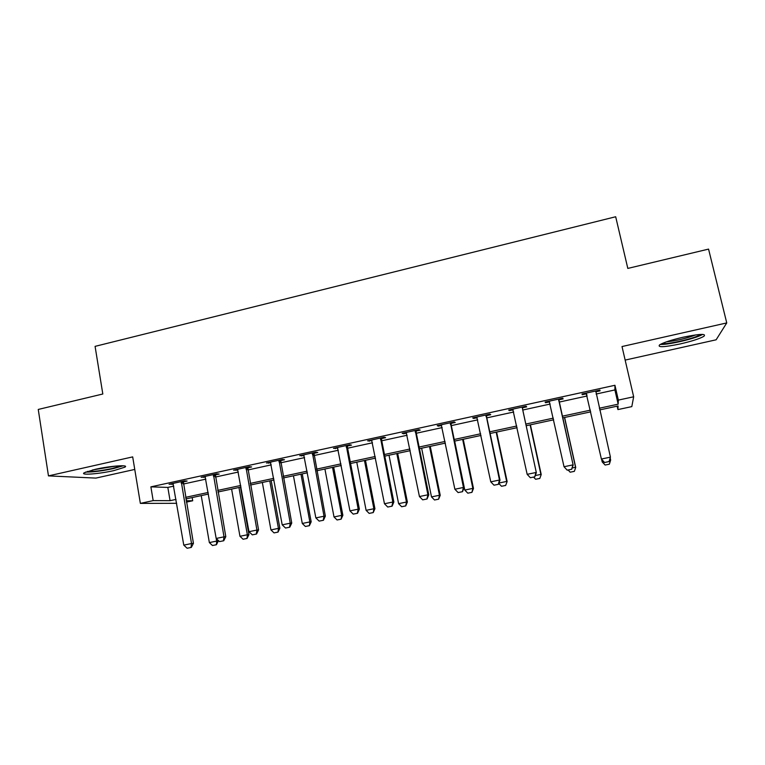 <?xml version="1.0" encoding="UTF-8"?>
<svg xmlns="http://www.w3.org/2000/svg" width="765" height="765" viewBox="0 0 765 765"><rect width="100%" height="100%" fill="white"/><g stroke="black" fill="none" stroke-linecap="round" stroke-linejoin="round"><path stroke-width="1.15" d="M113.947 470.58L124.877 467.166C129.639 464.508 110.198 465.875 95.023 469.385L84.227 472.76C79.598 475.476 99.316 473.956 113.947 470.58M680.295 343.915C691.799 341.247 699.669 338.713 703.896 336.313C706.64 333.511 699.707 333.817 683.107 337.222C671.517 339.928 663.714 342.452 659.688 344.786C657.097 347.568 663.963 347.272 680.295 343.915M192.168 497.556L192.713 500.759L186.383 502.117M625.158 360.086L716.126 339.803L726.75 322.926L708.562 249.103L627.816 268.419L615.682 216.753L95.08 346.363L102.816 394.004L38.25 409.447L48.463 475.887L95.883 478.096L134.755 469.433M596.107 394.042L614.897 389.94L614.936 385.283L618.34 400.095L633.659 396.786L631.814 406.607L617.919 409.591L618.082 405.966L599.703 409.916M617.135 406.167L617.919 409.591M614.936 385.283L150.887 486.856L167.831 487.42L173.77 486.129M183.294 484.044L205.852 479.129M215.347 477.064L238.345 472.043M247.793 469.987L271.25 464.871M280.65 462.815L304.566 457.604M313.927 455.567L338.312 450.25M347.626 448.214L372.498 442.792M381.754 440.774L407.114 435.247M416.323 433.239L442.189 427.597M451.34 425.598L477.714 419.851M486.817 417.872L513.717 412M522.753 410.03L550.198 404.044M559.167 402.094L587.157 395.983M595.859 391.747L600.018 390.839L599.923 390.083L582.022 393.994L582.232 394.721L586.373 393.812M558.966 399.808L563.107 398.9L562.763 398.202L545.101 402.065L545.56 402.734L549.586 401.855M522.562 407.755L526.674 406.856L526.091 406.215L508.668 410.03L509.366 410.642L513.124 409.82M486.626 415.605L490.728 414.716L489.906 414.133L472.703 417.891L473.64 418.445L477.14 417.68M451.159 423.361L455.242 422.462L454.19 421.936L437.217 425.646L438.374 426.153L441.625 425.445M416.15 431.001L420.215 430.121L418.943 429.643L402.18 433.306L403.566 433.755L406.569 433.095M381.592 438.555L385.637 437.676L384.145 437.245L367.602 440.87L371.962 440.659M347.473 446.005L351.498 445.134L349.796 444.761L333.464 448.328L337.795 448.127M313.784 453.368L317.791 452.498L315.878 452.172L299.756 455.701L304.059 455.491M280.526 460.635L284.503 459.765L282.4 459.488L266.469 462.968L270.753 462.768M247.669 467.817L251.637 466.946L249.333 466.717L233.612 470.159L237.867 469.959M215.233 474.902L219.182 474.042L216.677 473.86L201.157 477.255L205.383 477.054M183.189 481.902L187.119 481.042L184.432 480.908L169.094 484.264L173.311 484.054M176.677 503.303L140.358 503.389L132.689 456.887L48.463 475.887M140.358 503.389L153.172 500.616L170.069 500.683L176.017 499.402M150.887 486.856L153.172 500.616M726.75 322.926L622.012 346.545L633.659 396.786M186.153 500.74L192.713 500.759M590.733 411.847L562.677 417.881M553.669 419.813L526.157 425.732M517.102 427.683L490.126 433.478M481.003 435.448L454.553 441.128M445.383 443.107L419.45 448.682M410.212 450.671L384.785 456.131M375.51 458.13L350.571 463.494M341.238 465.503L316.796 470.762M307.415 472.78L283.433 477.934M274.013 479.961L250.499 485.02M241.023 487.056L217.968 492.01M208.453 494.056L185.838 498.923M599.32 408.233L618.158 404.169L618.34 400.095M185.57 497.346L208.176 492.469M217.69 490.422L240.745 485.459M250.212 483.423L273.717 478.355M283.136 476.327L307.109 471.164M316.49 469.146L340.932 463.877M350.265 461.869L375.185 456.504M384.47 454.506L409.887 449.026M419.115 447.037L445.039 441.453M454.209 439.483L480.649 433.784M489.772 431.823L516.738 426.019M525.794 424.068L553.305 418.139M562.304 416.198L590.36 410.164M614.897 389.94L618.158 404.169M167.831 487.42L170.069 500.683M599.846 390.093L600.018 390.839M582.069 393.985L582.232 394.721M545.397 401.998L545.56 402.734M509.203 409.906L509.366 410.642M473.487 417.719L473.64 418.445M438.221 425.426L438.374 426.153M403.413 433.038L403.566 433.755M369.055 440.544L369.199 441.262M335.127 447.965L335.261 448.673M301.63 455.29L301.764 455.997M268.553 462.519L268.678 463.227M235.888 469.662L236.012 470.36M203.624 476.71L203.739 477.408M171.752 483.681L171.867 484.369M586.898 394.836L585.971 393.134M604.541 462.519L609.045 461.553L604.541 462.519L601.443 459.239L586.124 393.095M595.792 390.982L610.432 457.154L609.055 461.591M595.935 390.953L595.725 391.709M604.532 462.481L601.386 459.019L610.432 457.154L609.045 461.553M609.485 460.291L610.652 460.052L610.202 458.101M609.351 464.164L610.652 460.052L609.361 464.192L605.125 465.024L609.361 464.192M605.134 465.053L602.237 461.974L603.585 461.505M601.653 459.459L602.179 461.792L605.125 465.024M567.19 470.159L571.685 469.27L567.19 470.159L564.025 466.726L549.184 401.166M558.718 399.091L573.148 465.072L571.685 469.27M559.043 399.014L558.976 401.204L573.148 465.072M564.025 466.726L572.947 464.891L571.646 469.241M530.346 477.723L534.802 476.844L530.346 477.723L527.162 474.329L512.732 409.141M522.141 407.085L536.341 472.655L534.802 476.844M522.638 406.97L522.562 409.151L536.341 472.655M527.162 474.329L535.959 472.512L534.745 476.825M493.989 485.192L498.417 484.322L493.989 485.192L490.776 481.835L476.758 417.002M486.043 414.974L499.469 480.038L500.014 480.143L498.417 484.322M486.703 414.831L486.626 416.992L500.014 480.143M490.776 481.835L499.469 480.038L498.321 484.302M572.134 467.97L575.548 467.272L564.494 417.489M574.324 471.345L570.154 472.196L574.352 471.364L575.72 467.425L564.618 417.461M570.154 472.196L568.127 469.997M574.352 471.364L575.72 467.425M535.28 475.553L540.884 474.396L530.116 424.881M539.736 478.431L535.615 479.273L539.794 478.45L541.218 474.52L530.413 424.814M533.568 477.092L535.615 479.273M539.794 478.45L541.218 474.52M498.914 483.031L506.66 481.443L496.169 432.177M505.569 485.431L501.505 486.272L505.655 485.45L507.138 481.529L496.609 432.082M498.77 483.394L501.505 486.272M505.655 485.45L507.138 481.529M458.101 492.564L462.509 491.694L458.101 492.564L454.879 489.237L441.242 424.766M450.413 422.768L463.447 487.468L464.173 487.534L462.509 491.694M451.245 422.586L451.159 424.728L464.173 487.534M454.879 489.237L463.447 487.468L462.385 491.685M454.659 441.109L464.795 490.049L472.847 488.395L462.643 439.387M471.833 492.354L467.807 493.176L471.938 492.354L472.847 488.395L473.478 488.453L463.227 439.263M464.795 490.049L467.807 493.176M471.938 492.354L473.478 488.453M700.673 334.42L697.728 335.978C689.083 339.803 666.162 344.661 662.079 343.542M660.291 344.422C666.784 345.025 690.824 339.736 700.176 335.625L702.7 334.401M666.497 341.831C676.509 340.731 686.291 338.417 695.863 334.879M121.425 465.742L112.388 468.476C101.2 470.8 92.842 471.795 87.306 471.441M92.546 469.959L116.06 466.038M85.651 472.053C92.489 472.196 101.793 471.03 113.555 468.553L123.155 465.789M422.691 499.841L427.061 498.981L422.691 499.841L419.44 496.542L406.196 432.426M415.242 430.456L427.903 494.792L428.792 494.831L427.061 498.981M416.236 430.236L416.15 432.368L428.792 494.831M419.44 496.542L427.903 494.792L426.918 498.981M421.63 448.214L431.498 496.896L439.454 495.261L429.519 446.511M438.498 499.182L434.53 499.994L438.632 499.182L439.454 495.261L440.229 495.29L430.255 446.358M431.498 496.896L434.53 499.994M438.632 499.182L440.229 495.29M387.731 507.032L392.082 506.172L387.731 507.032L384.47 503.752L371.599 439.99M380.53 438.039L392.818 502.031L393.86 502.031L392.082 506.172M381.678 437.79L381.582 439.913L393.86 502.031M384.47 503.752L392.818 502.031L391.9 506.172M389.003 455.232L398.603 503.666L406.464 502.041L396.796 453.549M405.574 505.933L401.654 506.736L405.727 505.933L406.464 502.041L407.382 502.05L397.676 453.368M398.603 503.666L401.654 506.736M405.727 505.933L407.382 502.05M353.22 514.118L357.542 513.267L353.22 514.118L349.949 510.867L337.442 447.458M346.258 445.536L358.192 509.174L359.387 509.136L357.542 513.267M347.559 445.249L347.463 447.362L359.387 509.136M349.949 510.867L358.192 509.174L357.341 513.267M356.767 462.165L366.11 510.341L373.875 508.744L364.465 460.501M373.052 512.598L369.17 513.392L373.224 512.588L373.875 508.744L374.926 508.715L365.479 460.291M366.11 510.341L369.17 513.392M373.224 512.588L374.926 508.715M319.158 521.118L323.452 520.267L319.158 521.118L315.859 517.895L303.715 454.831M312.416 452.928L324.006 516.222L325.355 516.155L323.452 520.267M313.87 452.612L325.355 516.155M315.859 517.895L324.006 516.222L323.222 520.286M324.915 469.012L334.009 516.949L341.678 515.371L332.526 467.377M340.913 519.186L337.078 519.971L341.114 519.177L341.678 515.371L342.863 515.314L333.674 467.128M334.009 516.949L337.078 519.971M341.114 519.177L342.863 515.314M285.527 528.032L289.782 527.181L285.527 528.032L282.209 524.838L270.418 462.108M279.015 460.234L290.251 523.183L291.742 523.078L289.782 527.181M280.612 459.88L291.742 523.078M282.209 524.838L290.251 523.183L289.533 527.2M293.444 475.782L302.28 523.47L309.863 521.912L300.961 474.166M309.156 525.698L305.378 526.473L309.385 525.679L309.863 521.912L311.183 521.826L302.242 473.889M302.28 523.47L305.378 526.473M309.385 525.679L311.183 521.826M252.316 534.85L256.552 534.008L252.316 534.85L248.988 531.685L237.533 469.299M246.024 467.444L256.925 530.049L258.56 529.925L256.552 534.008M247.755 467.061L258.56 529.925M248.988 531.685L256.925 530.049L256.275 534.037M262.338 482.466L270.934 529.915L278.431 528.376L269.768 480.869M277.781 532.124L274.042 532.899L278.03 532.105L278.431 528.376L279.875 528.271L271.173 480.573M270.934 529.915L274.042 532.899M278.03 532.105L279.875 528.271M219.517 541.591L223.734 540.759L219.517 541.591L216.179 538.455L205.058 476.404M213.445 474.568L224.011 536.839L225.79 536.676L223.734 540.759M215.319 474.157L225.79 536.676M216.179 538.455L224.011 536.839L223.428 540.788M231.604 489.084L239.961 536.294L247.363 534.764L238.948 487.496M246.779 538.484L243.079 539.239L247.038 538.455L247.363 534.764L248.941 534.63L240.478 487.171M239.961 536.294L243.079 539.239M247.038 538.455L248.941 534.63M187.129 548.247L191.317 547.415L187.129 548.247L183.782 545.129L172.986 483.413M181.267 481.596L191.518 543.542L193.43 543.351L191.317 547.415M183.275 481.156L193.43 543.351M183.782 545.129L191.518 543.542L191.001 547.453M201.224 495.615L209.352 542.586L216.667 541.085L216.218 538.484M216.132 544.766L212.479 545.512L216.418 544.737L216.667 541.085L218.36 540.912L218.274 540.425M209.352 542.586L212.479 545.512M216.418 544.737L218.36 540.912M586.497 393.726L586.631 394.252M558.708 400.717L558.976 401.204M558.651 399.808L558.919 400.305M486.014 416.581L486.626 416.992M485.966 415.691L486.578 416.103M450.384 424.365L451.159 424.728M450.336 423.475L451.111 423.848M415.213 432.043L416.15 432.368M415.166 431.154L416.103 431.489M380.492 439.617L381.582 439.913M380.454 438.737L381.544 439.034M346.22 447.104L347.463 447.362M346.182 446.225L347.425 446.492M312.378 454.496L313.765 454.716M312.34 453.616L313.736 453.846M278.957 461.783L280.497 461.974M278.929 460.922L280.468 461.113M245.967 468.993L247.64 469.146M245.938 468.132L247.621 468.285M213.387 476.098L215.195 476.222M213.359 475.247L215.175 475.371M181.209 483.126L183.151 483.212M181.181 482.275L183.131 482.361"/></g></svg>
